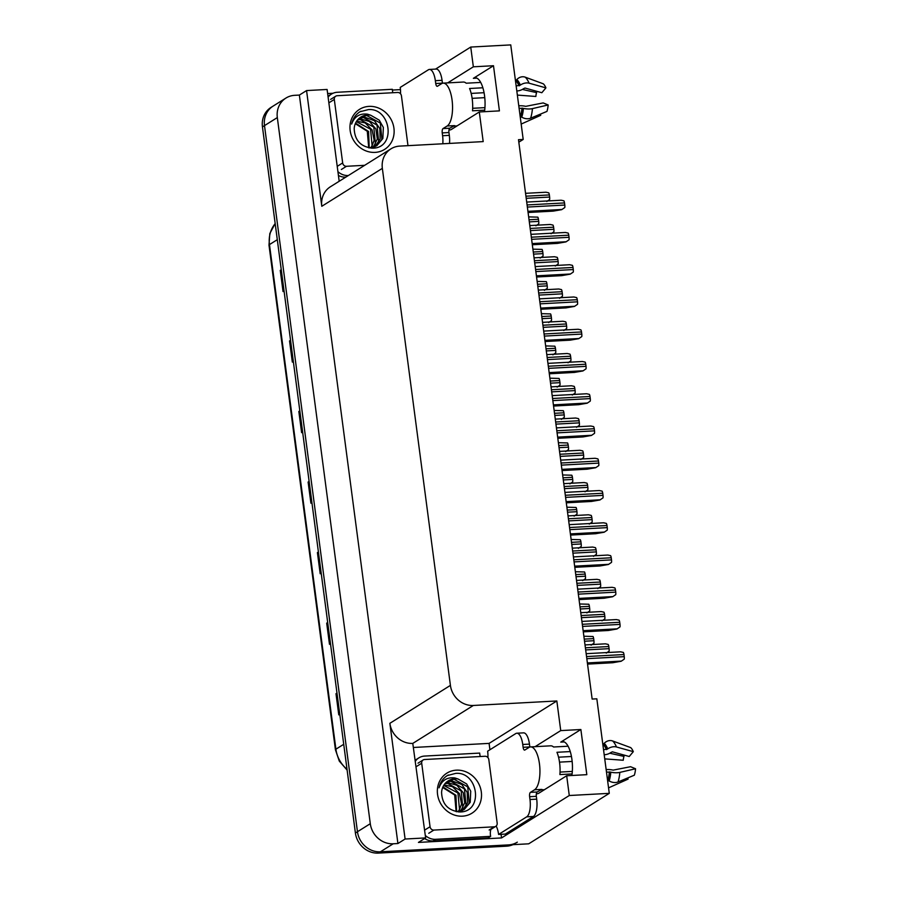 <?xml version="1.0" encoding="UTF-8"?>
<svg xmlns="http://www.w3.org/2000/svg" width="898" height="898" viewBox="0 0 898 898"><rect width="100%" height="100%" fill="white"/><g stroke="black" fill="none" stroke-linecap="round" stroke-linejoin="round"><path stroke-width="1.35" d="M536.364 793.697A23.18 8.654 -93.1 0 0 537.139 793.753A23.18 8.654 -93.1 0 0 538.867 793.181L566.683 775.76L569.276 795.516L609.282 793.349L528.709 843.817L380.382 851.809A21.732 19.745 -122.1 0 1 357.46 831.739L264.495 125.619A21.732 19.745 -122.1 0 1 273.093 106.11A21.732 19.745 -122.1 0 0 264.495 125.619L357.46 831.739A21.732 19.745 -122.1 0 0 380.382 851.809L508.582 844.895A21.732 19.745 -122.1 0 0 517.327 842.156M448.966 129.907A23.18 8.654 -93.1 0 0 449.752 129.963A23.18 8.654 -93.1 0 0 451.481 129.391L479.296 111.969L483.191 141.603L399.7 146.105A21.732 19.745 57.9 0 0 390.944 148.855A21.732 19.745 57.9 0 0 382.346 168.364L450.414 685.387A21.732 19.745 57.9 0 0 473.336 705.469L556.839 700.968L489.096 743.387L489.926 749.751M571.891 775.479A23.18 8.654 -93.1 0 0 571.936 759.551A23.18 8.654 -93.1 0 0 562.474 741.535A23.18 8.654 -93.1 0 0 560.756 742.118L564.247 741.928M518.82 142.187L523.197 139.448L510.749 44.9L470.743 47.055L473.347 66.811L493.485 65.722L473.369 78.328A23.18 8.654 86.9 0 1 475.087 77.756A23.18 8.654 86.9 0 1 484.55 95.76A23.18 8.654 86.9 0 1 484.505 111.689M501.062 834.309L501.544 837.935L418.446 842.414L425.63 837.924L412.788 743.398A21.732 19.745 57.9 0 1 389.867 723.317L405.099 839.024L425.63 837.924M413.72 747.462L489.096 743.387M327.635 93.549L333.046 93.257M392.37 90.058L400.463 89.62M339.186 181.273L327.096 89.463L306.566 90.575L321.798 206.282A21.732 19.745 57.9 0 1 330.397 186.773L390.944 148.855M299.371 95.076L397.915 843.525L393.212 843.783A21.732 19.745 -122.1 0 1 370.29 823.702L277.325 117.582A21.732 19.745 -122.1 0 1 285.923 98.073A21.732 19.745 -122.1 0 1 294.679 95.323L299.371 95.076L306.566 90.575M470.743 47.055L435.541 69.101M569.276 795.516L501.544 837.935M405.099 839.024L397.915 843.525M609.282 793.349L596.833 698.812L592.141 699.059L518.494 139.695L523.197 139.448M556.839 700.968L560.734 730.602L535.073 746.676M473.347 66.811L447.687 82.885M566.683 775.76L586.821 774.671L580.871 729.513L560.734 730.602M493.485 65.722L499.423 110.881L479.296 111.969M580.871 729.513L560.756 742.118M337.008 693.211L336.424 693.469A5.792 1.089 172.5 0 0 335.987 693.694L338.771 714.864L339.77 714.236M336.986 693.076L335.987 693.694M327.714 622.662L327.13 622.92A5.792 1.089 172.5 0 0 326.692 623.145L329.487 644.315L330.486 643.686M327.691 622.516L326.692 623.145M318.431 552.102L317.847 552.36A5.792 1.089 172.5 0 0 317.409 552.584L320.193 573.755L321.192 573.126M318.408 551.967L317.409 552.584M281.276 269.883L280.692 270.141A5.792 1.089 172.5 0 0 280.255 270.365L283.038 291.536L284.037 290.907M281.254 269.737L280.255 270.365M290.559 340.432L289.975 340.69A5.792 1.089 172.5 0 0 289.538 340.926L292.333 362.085L293.332 361.456M290.537 340.297L289.538 340.926M299.853 410.992L299.27 411.25A5.792 1.089 172.5 0 0 298.832 411.475L301.616 432.645L302.615 432.017M299.831 410.846L298.832 411.475M309.137 481.541L308.553 481.799A5.792 1.089 172.5 0 0 308.115 482.035L310.91 503.194L311.909 502.577M309.114 481.407L308.115 482.035M512.96 844.659A21.732 19.745 -122.1 0 1 506.528 846.185L378.327 853.1A21.732 19.745 -122.1 0 1 355.406 833.018L262.452 126.899A21.732 19.745 -122.1 0 1 271.05 107.39L285.923 98.073M528.664 216.889L537.835 217.148A3.626 1.347 86.9 0 1 538.441 219.258L538.721 221.368A3.626 1.347 86.9 0 1 538.721 223.871L535.893 225.813M525.554 193.328L545.984 192.228L548.734 192.823A3.626 1.347 86.9 0 1 549.351 194.933L549.632 197.055A3.626 1.347 86.9 0 1 549.621 199.558L546.803 201.489M528.08 212.489L553.202 211.131L561.71 209.649L564.786 207.55A3.626 1.347 86.9 0 0 564.797 205.047L564.516 202.926A3.626 1.347 86.9 0 0 563.899 200.815L561.149 200.22L526.711 202.072M457.026 125.911L453.075 126.124A21.732 8.116 86.9 0 0 454.534 125.597L449.763 128.212A3.626 1.347 -93.1 0 0 448.944 132.534L442.231 132.904A3.626 1.347 86.9 0 1 443.051 128.571L447.148 126.001A21.732 8.116 -93.1 0 0 452.064 100.015A21.732 8.116 -93.1 0 0 443.197 83.132A21.732 8.116 -93.1 0 0 441.58 83.66L437.472 86.23A3.626 1.347 86.9 0 1 437.203 86.32A3.626 1.347 86.9 0 1 435.732 83.514L442.433 83.144A3.626 1.347 -93.1 0 0 442.456 83.256M482.866 87.78L469.575 88.498A21.732 8.116 86.9 0 1 472.202 98.926A21.732 8.116 86.9 0 1 472.516 110.802L484.718 110.14M516.81 90.945L517.327 90.911A7.97 5.085 157.4 0 0 523.433 88.756L525.016 88.038L541.842 92.718L545.917 87.869L529.079 83.188A7.97 5.085 157.4 0 0 520.346 85.085L516.159 85.983M443.197 83.132L463.334 82.044A21.732 8.116 86.9 0 1 466.185 83.211L480.711 82.425M515.441 80.551L515.62 80.551A0.73 0.629 131.4 0 0 516.148 80.292L516.81 79.563A7.97 6.948 -48.6 0 1 525.218 77.161L543.312 83.817A16.669 6.219 -93.1 0 1 545.917 87.869M519.089 108.288L523.422 108.389A7.97 2.537 4.7 0 0 532.435 108.613L548.162 104.965A16.669 6.219 -93.1 0 1 546.949 111.408L530.617 118.188A7.97 5.366 -161.6 0 1 521.76 117.167L520.178 116.538M471.169 93.403L484.067 92.707M484.763 97.657L472.124 98.342M548.162 104.965L543.189 102.922L525.757 106.346A7.97 2.537 4.7 0 0 519.28 105.784L518.763 105.807M484.942 107.637L472.651 108.299M521.323 116.908L520.29 117.369M522.367 89.43L536.577 92.629A9.945 3.715 -93.1 0 0 535.859 96.468L517.36 95.087M521.166 124.07A7.97 6.948 131.4 0 0 521.379 123.98L540.731 115.303L540.36 114.147M536.577 92.629L536.723 91.293M400.542 93.819A14.491 5.41 86.9 0 0 400.239 87.409L428.368 69.797A14.491 5.41 86.9 0 1 429.446 69.438L436.159 69.067A14.491 5.41 86.9 0 1 442.063 80.326L442.433 83.144M448.944 132.534L449.314 135.362A14.491 5.41 86.9 0 1 449.505 143.422M429.446 69.438A14.491 5.41 86.9 0 1 435.35 80.685L435.732 83.514M442.231 132.904L442.602 135.721A14.491 5.41 86.9 0 1 442.793 143.781M338.423 175.458A14.491 13.167 57.9 0 0 345.663 177.131L345.809 177.131M345.663 177.131L348.233 175.525A14.491 13.167 -122.1 0 1 337.917 171.653M328.118 97.186A14.491 13.167 -122.1 0 1 331.441 94.099L328.87 95.704A14.491 13.167 57.9 0 0 327.995 96.311M331.441 94.099A14.491 13.167 -122.1 0 1 337.266 92.27L392.314 89.295A14.491 13.167 -122.1 0 0 392.886 92.73M532.907 249.15L542.078 249.408A3.626 1.347 86.9 0 1 542.695 251.519L542.976 253.629A3.626 1.347 86.9 0 1 542.964 256.132L540.136 258.074M537.15 281.411L546.321 281.658A3.626 1.347 86.9 0 1 546.938 283.768L547.219 285.89A3.626 1.347 86.9 0 1 547.208 288.393L544.39 290.323M541.404 313.66L550.575 313.918A3.626 1.347 86.9 0 1 551.181 316.029L551.462 318.15A3.626 1.347 86.9 0 1 551.462 320.642L548.633 322.584M545.647 345.921L554.818 346.179A3.626 1.347 86.9 0 1 555.435 348.289L555.716 350.4A3.626 1.347 86.9 0 1 555.705 352.903L552.876 354.845M529.809 225.578L550.227 224.478L552.988 225.084A3.626 1.347 86.9 0 1 553.606 227.194L553.875 229.304A3.626 1.347 86.9 0 1 553.875 231.807L551.046 233.749M534.052 257.838L554.481 256.738L557.231 257.344A3.626 1.347 86.9 0 1 557.849 259.455L558.129 261.565A3.626 1.347 86.9 0 1 558.118 264.068L555.29 266.01M538.295 290.099L558.724 288.999L561.475 289.594A3.626 1.347 86.9 0 1 562.092 291.704L562.373 293.826A3.626 1.347 86.9 0 1 562.361 296.329L559.544 298.271M542.549 322.36L562.967 321.26L565.729 321.854A3.626 1.347 86.9 0 1 566.346 323.965L566.616 326.086A3.626 1.347 86.9 0 1 566.616 328.589L563.787 330.52M532.323 244.75L557.445 243.392L565.953 241.899L569.029 239.8A3.626 1.347 86.9 0 0 569.04 237.308L568.76 235.186A3.626 1.347 86.9 0 0 568.142 233.076L565.392 232.47L530.954 234.333M536.577 276.999L561.688 275.652L570.196 274.159L573.283 272.06A3.626 1.347 86.9 0 0 573.283 269.557L573.014 267.447A3.626 1.347 86.9 0 0 572.396 265.337L569.635 264.73L535.197 266.594M540.821 309.26L565.942 307.902L574.451 306.42L577.526 304.321A3.626 1.347 86.9 0 0 577.537 301.818L577.257 299.708A3.626 1.347 86.9 0 0 576.639 297.597L573.889 296.991L539.451 298.854M545.064 341.521L570.185 340.162L578.694 338.681L581.769 336.582A3.626 1.347 86.9 0 0 581.781 334.078L581.5 331.957A3.626 1.347 86.9 0 0 580.883 329.847L578.132 329.252L543.694 331.104M369.022 106.379A23.629 21.462 -122.1 0 1 393.93 128.201A23.629 21.462 -122.1 0 1 375.072 152.391A23.629 21.462 -122.1 0 1 350.164 130.558A23.629 21.462 -122.1 0 1 369.022 106.379M355.541 123.138L368.562 131.49L369.235 147.923L376.891 145.667L382.851 138.483L383.345 127.426L379.248 120.164L370.739 115.247A16.377 14.884 57.9 0 0 367.383 115.034A16.377 14.884 57.9 0 0 360.783 117.11A16.377 14.884 57.9 0 0 354.194 128.582C354.665 140.312 360.727 146.845 372.378 148.181C396.59 148.394 391.012 107.782 368.416 109.578L359.907 111.779M360.255 111.577C355.675 114.405 352.813 118.57 351.657 124.07C354.429 116.493 359.728 113.193 367.54 114.169L370.739 115.247M371.099 148.148L376.891 145.667M376.486 145.914L381.875 139.381L380.325 123.082L366.676 115.483L360.547 117.256M373.22 147.957L374.387 147.092M374.747 146.778L378.619 141.413L377.059 125.125L363.421 117.515L358.987 118.457M372.861 148.17L374.814 146.89M375.196 146.587L380.135 138.909L379.82 128.616L374.399 120.68L364.229 117.009L359.357 118.132M372.883 147.418L375.364 143.456L373.804 127.168L360.154 119.557L357.572 119.905M372.457 148.181L373.018 147.631M373.366 147.283L377.306 138.977L375.869 128.919L369.471 121.499L360.974 119.052L357.909 119.524M370.863 147.811L372.098 145.498L370.548 129.211L356.338 121.634M371.39 147.732L374.163 140.2L372.064 129.873L365.138 122.891L356.629 121.174M368.719 147.833L367.282 131.254L355.305 123.688M364.678 165.311L346.482 166.287A3.626 3.289 -122.1 0 1 342.666 162.942L334.303 99.442A3.626 3.289 -122.1 0 1 337.199 95.727L397.601 92.472A3.626 3.289 -122.1 0 1 401.428 95.817L407.984 145.656M361.03 111.184L359.705 111.913M544.413 789.701L540.461 789.914A21.732 8.116 86.9 0 0 541.921 789.387L537.15 791.991A3.626 1.347 -93.1 0 0 536.331 796.324L529.618 796.683A3.626 1.347 86.9 0 1 530.437 792.35L534.546 789.78A21.732 8.116 -93.1 0 0 539.451 763.794A21.732 8.116 -93.1 0 0 530.583 746.912A21.732 8.116 -93.1 0 0 528.967 747.45L524.859 750.021A3.626 1.347 86.9 0 1 524.589 750.111A3.626 1.347 86.9 0 1 523.119 747.293L529.831 746.934A3.626 1.347 -93.1 0 0 529.842 747.046M570.252 751.57L556.962 752.288A21.732 8.116 86.9 0 1 559.589 762.716A21.732 8.116 86.9 0 1 559.903 774.581L572.105 773.93M604.197 754.724L604.713 754.702A7.97 5.085 157.4 0 0 610.831 752.546L612.402 751.828L629.229 756.509L633.303 751.66L616.477 746.979A7.97 5.085 157.4 0 0 607.744 748.876L603.546 749.774M530.583 746.912L550.721 745.823A21.732 8.116 86.9 0 1 553.572 747.001L568.097 746.216M602.827 744.341L603.018 744.33A0.73 0.629 131.4 0 0 603.535 744.083L604.197 743.353A7.97 6.948 -48.6 0 1 612.604 740.951L630.699 747.607A16.669 6.219 -93.1 0 1 633.303 751.66M606.487 772.067L610.808 772.168A7.97 2.537 4.7 0 0 619.822 772.403L635.548 768.755A16.669 6.219 -93.1 0 1 634.336 775.199L618.015 781.978A7.97 5.366 -161.6 0 1 609.147 780.946L607.564 780.328M558.556 757.194L571.454 756.498M572.161 761.448L559.51 762.133M635.548 768.755L630.576 766.712L613.143 770.125A7.97 2.537 4.7 0 0 606.666 769.564L606.15 769.597M572.329 771.416L560.049 772.078M608.709 780.688L607.677 781.159M609.753 753.209L623.975 756.419A9.945 3.715 -93.1 0 0 623.246 760.258L604.747 758.877M608.563 787.86A7.97 6.948 131.4 0 0 608.765 787.77L628.117 779.094L627.747 777.937M623.975 756.419L624.11 755.083M487.928 757.609A14.491 5.41 86.9 0 0 487.636 751.188L515.755 733.576A14.491 5.41 86.9 0 1 516.833 733.217L523.545 732.858A14.491 5.41 86.9 0 1 529.461 744.116L529.831 746.934M536.331 796.324L536.701 799.153A14.491 5.41 86.9 0 1 533.423 816.473L505.305 834.085L498.592 834.444A14.491 5.41 86.9 0 0 496.156 826.048M516.833 733.217A14.491 5.41 86.9 0 1 522.748 744.476L523.119 747.293M529.618 796.683L529.988 799.512A14.491 5.41 86.9 0 1 526.711 816.832L498.592 834.444M424.642 838.541A14.491 13.167 57.9 0 0 433.061 840.921L488.097 837.946L490.656 836.341A14.491 13.167 -122.1 0 1 490.858 829.415M433.061 840.921L435.62 839.316A14.491 13.167 -122.1 0 1 425.304 835.443M415.505 760.976A14.491 13.167 -122.1 0 1 418.827 757.89L416.257 759.495A14.491 13.167 57.9 0 0 415.392 760.101M418.827 757.89A14.491 13.167 -122.1 0 1 424.664 756.06L479.7 753.085A14.491 13.167 -122.1 0 0 480.273 756.509M435.62 839.316L490.656 836.341M456.409 770.158A23.629 21.462 -122.1 0 1 481.317 791.991A23.629 21.462 -122.1 0 1 462.459 816.17A23.629 21.462 -122.1 0 1 437.551 794.348A23.629 21.462 -122.1 0 1 456.409 770.158M442.927 786.929L455.948 795.269L456.622 811.713L464.277 809.457L470.238 802.273L470.732 791.205L466.646 783.943L458.126 779.026A16.377 14.884 57.9 0 0 454.77 778.824A16.377 14.884 57.9 0 0 448.181 780.89A16.377 14.884 57.9 0 0 441.58 792.373C442.052 804.103 448.113 810.636 459.765 811.972C483.977 812.185 478.41 771.573 455.802 773.358L447.294 775.569M447.642 775.356C443.062 778.184 440.2 782.349 439.043 787.849C441.816 780.283 447.114 776.983 454.938 777.949L458.126 779.026M458.496 811.938L464.277 809.457M463.873 809.704L469.272 803.16L467.712 786.873L454.062 779.262L447.945 781.047M460.607 811.747L461.774 810.883M462.144 810.568L466.006 805.203L464.457 788.915L450.807 781.305L446.373 782.248M460.247 811.949L462.212 810.67M462.582 810.366L467.532 802.7L467.207 792.406L461.785 784.459L451.615 780.8L446.755 781.922M460.27 811.197L462.751 807.246L461.19 790.958L447.541 783.348L444.959 783.696M459.843 811.972L460.405 811.422M460.753 811.062L464.704 802.767L463.256 792.71L456.858 785.279L448.36 782.843L445.296 783.303M458.249 811.601L459.495 809.289L457.935 792.99L443.724 785.424M458.777 811.523L461.55 803.979L459.45 793.664L452.525 786.682L444.016 784.964M456.105 811.612L454.68 795.033L442.692 787.467M433.88 830.078A3.626 3.289 -122.1 0 1 430.052 826.732L421.701 763.233A3.626 3.289 -122.1 0 1 424.586 759.517L484.999 756.262A3.626 3.289 -122.1 0 1 488.815 759.607L497.178 823.107A3.626 3.289 -122.1 0 1 494.282 826.811L433.88 830.078L428.75 833.288M448.428 774.974L447.092 775.692M549.89 378.181L559.061 378.44A3.626 1.347 86.9 0 1 559.679 380.55L559.959 382.66A3.626 1.347 86.9 0 1 559.948 385.163L557.13 387.105M554.145 410.442L563.315 410.689A3.626 1.347 86.9 0 1 563.922 412.799L564.202 414.921A3.626 1.347 86.9 0 1 564.202 417.424L561.373 419.355M558.388 442.692L567.558 442.95A3.626 1.347 86.9 0 1 568.176 445.06L568.456 447.182A3.626 1.347 86.9 0 1 568.445 449.674L565.617 451.615M546.792 354.62L567.222 353.509L569.972 354.115A3.626 1.347 86.9 0 1 570.589 356.225L570.87 358.347A3.626 1.347 86.9 0 1 570.859 360.839L568.03 362.781M551.035 386.87L571.465 385.77L574.215 386.376A3.626 1.347 86.9 0 1 574.832 388.486L575.113 390.596A3.626 1.347 86.9 0 1 575.102 393.099L572.284 395.041M555.29 419.13L575.708 418.03L578.469 418.625A3.626 1.347 86.9 0 1 579.087 420.735L579.356 422.857A3.626 1.347 86.9 0 1 579.356 425.36L576.527 427.302M559.533 451.391L579.962 450.291L582.712 450.886A3.626 1.347 86.9 0 1 583.33 452.996L583.61 455.118A3.626 1.347 86.9 0 1 583.599 457.621L580.77 459.551M549.318 373.781L574.428 372.423L582.937 370.941L586.024 368.831A3.626 1.347 86.9 0 0 586.024 366.339L585.754 364.218A3.626 1.347 86.9 0 0 585.137 362.107L582.375 361.512L547.948 363.364M553.561 406.042L578.682 404.684L587.191 403.191L590.267 401.092A3.626 1.347 86.9 0 0 590.278 398.589L589.997 396.478A3.626 1.347 86.9 0 0 589.38 394.368L586.63 393.762L552.191 395.625M557.804 438.291L582.925 436.944L591.434 435.451L594.51 433.352A3.626 1.347 86.9 0 0 594.521 430.849L594.24 428.739A3.626 1.347 86.9 0 0 593.623 426.629L590.873 426.022L556.434 427.886M562.058 470.552L587.169 469.194L595.677 467.712L598.764 465.613A3.626 1.347 86.9 0 0 598.764 463.11L598.495 460.988A3.626 1.347 86.9 0 0 597.877 458.878L595.116 458.283L560.689 460.135M562.631 474.952L571.802 475.21A3.626 1.347 86.9 0 1 572.419 477.321L572.7 479.431A3.626 1.347 86.9 0 1 572.688 481.934L569.871 483.876M566.885 507.213L576.056 507.471A3.626 1.347 86.9 0 1 576.673 509.581L576.943 511.692A3.626 1.347 86.9 0 1 576.943 514.195L574.114 516.137M571.128 539.474L580.299 539.72A3.626 1.347 86.9 0 1 580.916 541.831L581.197 543.952A3.626 1.347 86.9 0 1 581.186 546.455L578.357 548.397M575.371 571.723L584.542 571.981A3.626 1.347 86.9 0 1 585.159 574.091L585.44 576.213A3.626 1.347 86.9 0 1 585.429 578.716L582.611 580.647M579.625 603.984L588.796 604.242A3.626 1.347 86.9 0 1 589.414 606.352L589.683 608.474A3.626 1.347 86.9 0 1 589.683 610.966L586.854 612.907M583.868 636.244L593.039 636.502A3.626 1.347 86.9 0 1 593.657 638.613L593.937 640.723A3.626 1.347 86.9 0 1 593.926 643.226L591.097 645.168M563.776 483.652L584.205 482.54L586.955 483.146A3.626 1.347 86.9 0 1 587.573 485.257L587.853 487.378A3.626 1.347 86.9 0 1 587.842 489.87L585.025 491.812M568.03 515.901L588.448 514.801L591.21 515.407A3.626 1.347 86.9 0 1 591.827 517.517L592.096 519.628A3.626 1.347 86.9 0 1 592.096 522.131L589.268 524.073M572.273 548.162L592.702 547.062L595.453 547.668A3.626 1.347 86.9 0 1 596.07 549.778L596.351 551.888A3.626 1.347 86.9 0 1 596.339 554.392L593.511 556.333M576.516 580.422L596.945 579.322L599.696 579.917A3.626 1.347 86.9 0 1 600.313 582.027L600.594 584.149A3.626 1.347 86.9 0 1 600.582 586.652L597.765 588.583M580.77 612.683L601.189 611.572L603.95 612.178A3.626 1.347 86.9 0 1 604.567 614.288L604.837 616.41A3.626 1.347 86.9 0 1 604.837 618.902L602.008 620.844M585.013 644.932L605.443 643.832L608.193 644.438A3.626 1.347 86.9 0 1 608.81 646.549L609.091 648.659A3.626 1.347 86.9 0 1 609.08 651.162L606.251 653.104M566.301 502.813L591.423 501.454L599.931 499.973L603.007 497.874A3.626 1.347 86.9 0 0 603.018 495.37L602.738 493.249A3.626 1.347 86.9 0 0 602.12 491.139L599.37 490.544L564.932 492.396M570.544 535.073L595.666 533.715L604.174 532.222L607.25 530.123A3.626 1.347 86.9 0 0 607.261 527.631L606.981 525.51A3.626 1.347 86.9 0 0 606.363 523.399L603.613 522.793L569.175 524.657M574.799 567.323L599.909 565.976L608.417 564.483L611.504 562.384A3.626 1.347 86.9 0 0 611.504 559.881L611.235 557.77A3.626 1.347 86.9 0 0 610.618 555.66L607.856 555.054L573.429 556.917M579.042 599.583L604.163 598.225L612.672 596.743L615.747 594.644A3.626 1.347 86.9 0 0 615.759 592.141L615.478 590.02A3.626 1.347 86.9 0 0 614.861 587.909L612.11 587.314L577.672 589.167M583.285 631.844L608.406 630.486L616.915 629.004L619.99 626.905A3.626 1.347 86.9 0 0 620.002 624.402L619.721 622.28A3.626 1.347 86.9 0 0 619.104 620.17L616.354 619.575L581.915 621.427M587.539 664.105L612.649 662.746L621.158 661.254L624.245 659.154A3.626 1.347 86.9 0 0 624.245 656.663L623.975 654.541A3.626 1.347 86.9 0 0 623.358 652.431L620.597 651.825L586.17 653.688M473.369 78.328L476.86 78.137M277.325 117.582L262.452 126.899M370.29 823.702L355.406 833.018M393.212 843.783L378.327 853.1M450.414 685.387L389.867 723.317M382.346 168.364L321.798 206.282M473.336 705.469L412.788 743.398M347.122 770.102L339.276 761.077L335.437 749.785A7.24 1.358 -7.5 0 1 335.908 749.201A28.983 26.334 57.9 0 0 347.01 769.26M275.181 223.613A28.983 26.334 57.9 0 0 269.467 244.582A7.24 1.358 172.5 0 0 268.996 245.165L269.815 233.547L275.17 223.535M277.291 239.687L269.467 244.582L335.908 749.201L343.732 744.296M506.528 846.185L508.582 844.895M311.337 502.925L308.553 481.799M302.054 432.376L299.27 411.25M292.759 361.815L289.975 340.69M283.476 291.266L280.692 270.141M320.631 573.485L317.847 552.36M329.914 644.034L327.13 622.92M339.208 714.595L336.424 693.469M529.315 221.885L538.721 221.368M529.034 219.763L538.441 219.258M526.217 198.312L549.632 197.055M525.936 196.202L549.351 194.933M527.923 211.322L561.957 209.481M527.362 207.068L564.797 205.047M527.092 204.946L564.516 202.926M519.01 85.826A21.732 8.116 -93.1 0 0 515.62 80.551M447.148 126.001L453.86 125.641M520.369 116.527A21.732 8.116 -93.1 0 0 521.951 108.13M530.617 118.188A24.785 9.249 -93.1 0 0 532.435 108.613M529.079 83.188A24.785 9.249 -93.1 0 0 525.218 77.161M521.76 117.167A22.708 8.475 -93.1 0 0 523.422 108.389M520.346 85.085A22.708 8.475 -93.1 0 0 516.81 79.563M520.93 116.673A21.979 8.205 -93.1 0 0 522.535 108.175M519.572 85.636A21.979 8.205 -93.1 0 0 516.148 80.292M442.063 80.326L435.35 80.685M442.602 135.721L449.314 135.362M443.051 128.571L449.763 128.212M533.558 254.134L542.976 253.629M533.289 252.024L542.695 251.519M537.812 286.395L547.219 285.89M537.532 284.284L546.938 283.768M542.055 318.655L551.462 318.15M541.775 316.534L551.181 316.029M546.298 350.916L555.716 350.4M546.029 348.794L555.435 348.289M530.46 230.573L553.875 229.304M530.179 228.451L553.606 227.194M534.703 262.833L558.129 261.565M534.433 260.712L557.849 259.455M538.957 295.094L562.373 293.826M538.677 292.973L562.092 291.704M543.2 327.343L566.616 326.086M542.92 325.233L566.346 323.965M532.177 243.583L566.211 241.742M531.616 239.328L569.04 237.308M531.335 237.207L568.76 235.186M536.42 275.843L570.455 274.002M535.859 271.578L573.283 269.557M535.578 269.467L573.014 267.447M540.663 308.093L574.698 306.263M540.102 303.838L577.537 301.818M539.833 301.717L577.257 299.708M544.918 340.353L578.952 338.512M544.356 336.099L581.781 334.078M544.076 333.977L581.5 331.957M346.482 166.287L341.352 169.498M342.666 162.942L337.536 166.152M334.303 99.442L329.173 102.653M606.408 749.617A21.732 8.116 -93.1 0 0 603.018 744.33M534.546 789.78L541.258 789.421M607.755 780.317A21.732 8.116 -93.1 0 0 609.338 771.921M618.015 781.978A24.785 9.249 -93.1 0 0 619.822 772.403M616.477 746.979A24.785 9.249 -93.1 0 0 612.604 740.951M609.147 780.946A22.708 8.475 -93.1 0 0 610.808 772.168M607.744 748.876A22.708 8.475 -93.1 0 0 604.197 743.353M608.328 780.463A21.979 8.205 -93.1 0 0 609.933 771.966M606.958 749.426A21.979 8.205 -93.1 0 0 603.535 744.083M529.461 744.116L522.748 744.476M529.988 799.512L536.701 799.153M526.711 816.832L533.423 816.473M530.437 792.35L537.15 791.991M430.052 826.732L424.922 829.943M494.282 826.811L489.152 830.033M421.701 763.233L416.56 766.443M550.553 383.165L559.959 382.66M550.272 381.055L559.679 380.55M554.796 415.426L564.202 414.921M554.515 413.316L563.922 412.799M559.039 447.687L568.456 447.182M558.769 445.565L568.176 445.06M547.443 359.604L570.87 358.347M547.174 357.494L570.589 356.225M551.698 391.865L575.113 390.596M551.417 389.743L574.832 388.486M555.941 424.125L579.356 422.857M555.66 422.004L579.087 420.735M560.184 456.375L583.61 455.118M559.914 454.265L583.33 452.996M549.161 372.614L583.195 370.773M548.599 368.36L586.024 366.339M548.319 366.238L585.754 364.218M553.404 404.875L587.438 403.034M552.842 400.609L590.278 398.589M552.573 398.499L589.997 396.478M557.658 437.124L591.692 435.294M557.097 432.87L594.521 430.849M556.816 430.759L594.24 428.739M561.901 469.385L595.935 467.555M561.34 465.13L598.764 463.11M561.059 463.009L598.495 460.988M563.293 479.947L572.7 479.431M563.012 477.826L572.419 477.321M567.536 512.197L576.943 511.692M567.255 510.086L576.673 509.581M571.779 544.457L581.197 543.952M571.51 542.347L580.916 541.831M576.033 576.718L585.44 576.213M575.753 574.597L585.159 574.091M580.276 608.979L589.683 608.474M579.996 606.857L589.414 606.352M584.519 641.228L593.937 640.723M584.25 639.118L593.657 638.613M564.438 488.635L587.853 487.378M564.157 486.525L587.573 485.257M568.681 520.896L592.096 519.628M568.4 518.775L591.827 517.517M572.924 553.157L596.351 551.888M572.655 551.035L596.07 549.778M577.178 585.406L600.594 584.149M576.898 583.296L600.313 582.027M581.421 617.667L604.837 616.41M581.141 615.557L604.567 614.288M585.664 649.928L609.091 648.659M585.395 647.806L608.81 646.549M566.144 501.645L600.19 499.804M565.583 497.391L603.018 495.37M565.313 495.269L602.738 493.249M570.398 533.906L604.433 532.065M569.837 529.64L607.261 527.631M569.557 527.53L606.981 525.51M574.641 566.155L608.676 564.326M574.08 561.901L611.504 559.881M573.8 559.791L611.235 557.77M578.884 598.416L612.93 596.586M578.323 594.162L615.759 592.141M578.054 592.04L615.478 590.02M583.139 630.677L617.173 628.836M582.577 626.422L620.002 624.402M582.297 624.301L619.721 622.28M587.382 662.937L621.416 661.096M586.821 658.672L624.245 656.663M586.54 656.561L623.975 654.541M335.437 749.785L268.996 245.165M373.635 147.71L372.917 148.159M335.74 96.187L330.61 99.409M461.022 811.5L460.304 811.949M495.741 826.362L490.611 829.572M423.126 759.977L417.997 763.188"/></g></svg>

